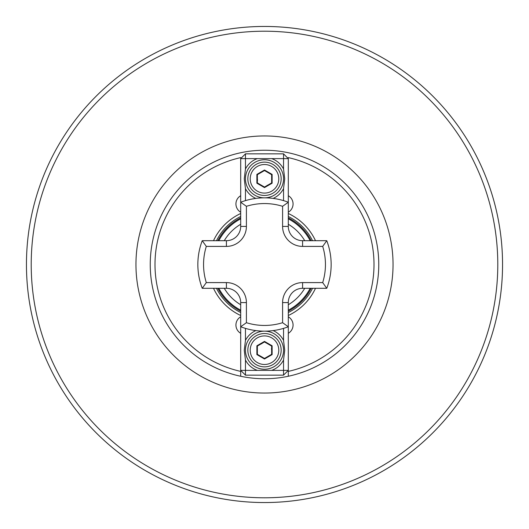 <?xml version="1.0" encoding="UTF-8"?>
<svg xmlns="http://www.w3.org/2000/svg" width="529" height="529" viewBox="0 0 529 529"><rect width="100%" height="100%" fill="white"/><g stroke="black" fill="none" stroke-linecap="round" stroke-linejoin="round"><path stroke-width="0.79" d="M240.695 212.195A9.522 9.522 0 0 1 240.695 195.704M240.695 316.805A9.522 9.522 0 0 0 240.695 333.296M311.151 288.305A52.371 52.371 0 0 1 288.305 311.151M240.695 311.151A52.371 52.371 0 0 1 217.849 288.305M502.55 264.5A238.05 238.05 0 0 1 264.5 502.55A238.05 238.05 0 0 1 26.45 264.5A238.05 238.05 0 0 1 264.5 26.45A238.05 238.05 0 0 1 502.55 264.5A238.05 238.05 0 0 0 264.5 26.45A238.05 238.05 0 0 0 26.45 264.5M150.236 264.5A114.264 114.264 0 0 1 288.305 152.742A114.264 114.264 0 0 1 288.305 376.258A114.264 114.264 0 0 1 150.236 264.5A114.264 114.264 0 0 0 240.695 376.258L240.695 371.384L240.695 376.258M282.592 206.303A60.941 60.941 0 0 0 246.408 206.303L240.695 202.243L240.695 157.616A109.503 109.503 0 0 0 240.695 371.384L240.695 302.588A14.283 14.283 0 0 0 226.412 288.305L202.243 288.305A66.654 66.654 0 0 1 202.243 240.695L226.412 240.695A14.283 14.283 0 0 0 240.695 226.412L240.695 202.243A66.654 66.654 0 0 1 288.305 202.243L288.305 226.412A14.283 14.283 0 0 0 302.588 240.695L326.757 240.695L322.697 246.408L302.588 246.408A19.996 19.996 0 0 1 282.592 226.412L282.592 206.303L288.305 202.243L288.305 157.616A109.503 109.503 0 0 1 288.305 371.384L288.305 370.386L283.544 370.386L283.544 360.011A21.424 21.424 0 0 1 271.675 370.386L283.544 370.386L283.544 375.147L245.456 375.147L245.456 370.386L257.325 370.386A21.424 21.424 0 0 1 245.456 360.011L245.456 370.386L240.695 370.386L245.456 375.147M213.498 240.695A56.286 56.286 0 0 1 240.695 213.498M288.305 213.498A56.286 56.286 0 0 1 315.502 240.695M240.695 315.502A56.286 56.286 0 0 1 213.498 288.305M288.305 195.704A9.522 9.522 0 0 1 288.305 212.195M315.502 288.305A56.286 56.286 0 0 1 288.305 315.502M288.305 333.296A9.522 9.522 0 0 0 288.305 316.805M288.305 376.258L288.305 371.384L288.305 376.258A114.264 114.264 0 0 0 288.305 152.742M217.849 240.695A52.371 52.371 0 0 1 240.695 217.849M288.305 217.849A52.371 52.371 0 0 1 311.151 240.695M322.697 282.592L326.757 288.305A66.654 66.654 0 0 0 326.757 240.695A66.654 66.654 0 0 1 326.757 288.305L302.588 288.305A14.283 14.283 0 0 0 288.305 302.588L288.305 326.757L282.592 322.697L282.592 302.588A19.996 19.996 0 0 1 302.588 282.592L322.697 282.592A60.941 60.941 0 0 0 322.697 246.408M246.408 206.303L246.408 226.412A19.996 19.996 0 0 1 226.412 246.408L206.303 246.408L202.243 240.695A66.654 66.654 0 0 0 202.243 288.305L206.303 282.592L226.412 282.592A19.996 19.996 0 0 1 246.408 302.588L246.408 322.697A60.941 60.941 0 0 0 282.592 322.697M283.544 375.147L288.305 370.386L288.305 326.757A66.654 66.654 0 0 1 240.695 326.757L246.408 322.697M264.5 331.154A19.044 19.044 0 0 0 245.456 350.198A19.044 19.044 0 0 0 264.5 369.242A19.044 19.044 0 0 0 283.544 350.198A19.044 19.044 0 0 0 264.5 331.154M245.456 360.011L244.266 350.198L245.456 340.385A21.424 21.424 0 0 1 255.864 330.592M273.136 330.592A21.424 21.424 0 0 1 283.544 340.385L284.734 350.198L283.544 360.011M245.456 328.377L245.456 340.385M283.544 340.385L283.544 328.377M271.675 370.386L257.325 370.386M281.163 350.198A16.663 16.663 0 0 1 264.5 366.861A16.663 16.663 0 0 1 247.837 350.198A16.663 16.663 0 0 1 264.5 333.534A16.663 16.663 0 0 1 281.163 350.198A16.663 16.663 0 0 0 264.5 333.534A16.663 16.663 0 0 0 247.837 350.198M264.5 358.993L256.882 354.595L256.882 345.801L264.5 341.403L272.118 345.801L272.118 354.595L264.5 358.993L264.5 358.444L271.642 354.324L271.642 346.072L264.5 341.952L257.358 346.072L257.358 354.324L264.5 358.444M272.118 354.595L271.642 354.324M271.642 346.072L272.118 345.801M264.5 341.952L264.5 341.403M257.358 346.072L256.882 345.801M256.882 354.595L257.358 354.324M262.02 343.5L260.929 344.015M271.642 350.198L271.463 348.611M264.5 197.846A19.044 19.044 0 0 0 283.544 178.802A19.044 19.044 0 0 0 264.5 159.758A19.044 19.044 0 0 0 245.456 178.802A19.044 19.044 0 0 0 264.5 197.846A66.654 66.654 0 0 1 288.305 202.243M283.544 168.989L283.544 158.614L271.675 158.614A21.424 21.424 0 0 1 283.544 168.989L284.734 178.802L283.544 188.615A21.424 21.424 0 0 1 273.136 198.408M255.864 198.408A21.424 21.424 0 0 1 245.456 188.615L244.266 178.802L245.456 168.989A21.424 21.424 0 0 1 257.325 158.614L245.456 158.614L245.456 168.989M283.544 200.623L283.544 188.615M245.456 188.615L245.456 200.623M245.456 153.853L245.456 158.614L240.695 158.614L245.456 153.853L283.544 153.853L283.544 158.614L288.305 158.614L283.544 153.853M257.325 158.614L271.675 158.614M247.837 178.802A16.663 16.663 0 0 1 264.5 162.138A16.663 16.663 0 0 1 281.163 178.802A16.663 16.663 0 0 1 264.5 195.466A16.663 16.663 0 0 1 247.837 178.802A16.663 16.663 0 0 0 264.5 195.466A16.663 16.663 0 0 0 281.163 178.802M264.5 170.007L272.118 174.405L272.118 183.199L264.5 187.597L256.882 183.199L256.882 174.405L264.5 170.007L264.5 170.556L257.358 174.676L257.358 182.928L264.5 187.048L271.642 182.928L271.642 174.676L264.5 170.556M256.882 174.405L257.358 174.676M257.358 182.928L256.882 183.199M264.5 187.048L264.5 187.597M271.642 182.928L272.118 183.199M272.118 174.405L271.642 174.676M266.98 185.5L268.071 184.985M257.358 178.802L257.537 180.389M224.256 288.305A46.757 46.757 0 0 0 240.695 304.744M288.305 304.744A46.757 46.757 0 0 0 304.744 288.305M310.173 288.305A51.505 51.505 0 0 1 288.305 310.173M240.695 310.173A51.505 51.505 0 0 1 218.827 288.305M216.48 240.695A53.594 53.594 0 0 1 240.695 216.48M288.305 216.48A53.594 53.594 0 0 1 312.52 240.695M135.953 264.5A128.547 128.547 0 0 1 264.5 135.953A128.547 128.547 0 0 1 393.047 264.5A128.547 128.547 0 0 1 264.5 393.047A128.547 128.547 0 0 1 135.953 264.5M497.789 264.5A233.289 233.289 0 0 1 264.5 497.789A233.289 233.289 0 0 1 31.211 264.5A233.289 233.289 0 0 1 264.5 31.211A233.289 233.289 0 0 1 497.789 264.5M312.52 288.305A53.594 53.594 0 0 1 288.305 312.52M240.695 312.52A53.594 53.594 0 0 1 216.48 288.305M304.744 240.695A46.757 46.757 0 0 0 288.305 224.256M240.695 224.256A46.757 46.757 0 0 0 224.256 240.695M218.827 240.695A51.505 51.505 0 0 1 240.695 218.827M288.305 218.827A51.505 51.505 0 0 1 310.173 240.695M288.305 326.757A66.654 66.654 0 0 1 240.695 326.757M302.588 282.592L302.588 288.305A14.283 14.283 0 0 0 288.305 302.588L282.592 302.588M282.592 226.412L288.305 226.412A14.283 14.283 0 0 0 302.588 240.695L302.588 246.408M226.412 246.408L226.412 240.695A14.283 14.283 0 0 0 240.695 226.412L246.408 226.412M246.408 302.588L240.695 302.588A14.283 14.283 0 0 0 226.412 288.305L226.412 282.592M206.303 246.408A60.941 60.941 0 0 0 206.303 282.592M250.217 350.198A14.283 14.283 0 0 0 264.5 364.481A14.283 14.283 0 0 0 278.783 350.198A14.283 14.283 0 0 0 264.5 335.915A14.283 14.283 0 0 0 250.217 350.198M278.783 178.802A14.283 14.283 0 0 0 264.5 164.519A14.283 14.283 0 0 0 250.217 178.802A14.283 14.283 0 0 0 264.5 193.085A14.283 14.283 0 0 0 278.783 178.802"/></g></svg>
